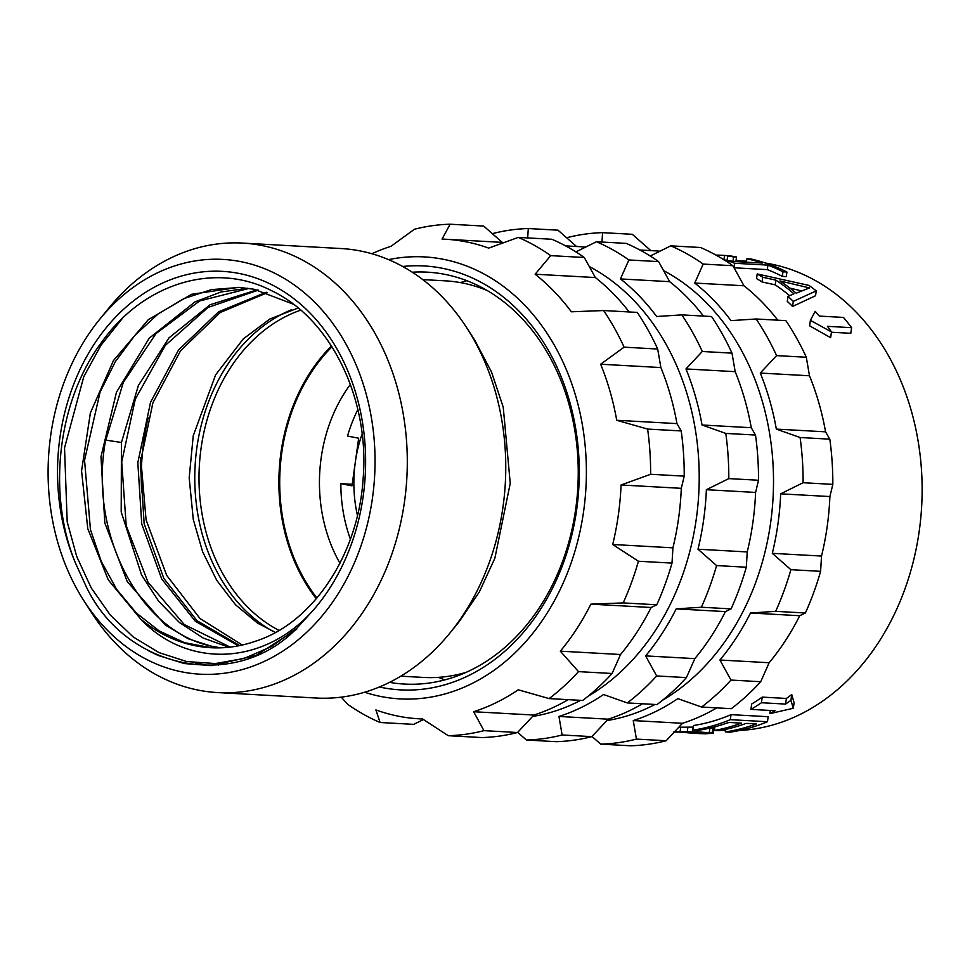 <?xml version="1.0" encoding="UTF-8"?>
<svg xmlns="http://www.w3.org/2000/svg" width="970" height="970" viewBox="0 0 970 970"><rect width="100%" height="100%" fill="white"/><g stroke="black" fill="none" stroke-linecap="round" stroke-linejoin="round"><path stroke-width="1.45" d="M352.207 484.297L340.834 483.666L351.989 485.825L355.335 462.023A118.946 93.532 -86.8 0 0 357.445 515.47M340.834 483.666A135.509 106.554 -86.8 0 0 350.376 539.15M362.113 433.99A118.946 93.532 -86.8 0 0 355.335 462.023L358.682 438.222L347.527 436.063A135.509 106.554 -86.8 0 1 357.845 409.558M444.745 679.934A206.27 162.196 93.2 0 1 438.501 677.339M460.35 282.597A206.27 162.196 93.2 0 1 466.837 280.706M339.949 563.206A140.019 110.107 93.2 0 1 350.376 384.399M316.923 598.017A168.331 132.356 93.2 0 1 331.983 346.787M316.305 598.745A169.386 133.193 93.2 0 1 331.461 345.987M141.681 492.226A207.774 163.372 93.2 0 1 148.167 417.646M140.723 457.828L146.082 519.859L166.646 575.319L199.978 618.496L242.318 645.026M230.205 647.111L184.276 624.559L148.034 582.279L126.209 525.667L121.723 461.938L135.279 399.191L165.288 345.405L208.053 307.441L258.299 290.139M267.477 292.637L220.275 312.486L180.59 350.679L152.908 402.792L140.31 462.775L144.142 523.679L163.845 578.435L197.019 620.715L239.711 645.584M220.748 647.827L215.595 646.941C141.996 635.01 88.464 536.519 105.354 441.58L123.311 382.422L155.988 333.595L199.614 300.955L249.084 288.405M257.062 289.86L210.029 304.774L168.986 337.875L138.37 385.539L121.444 442.478L121.201 511.905L141.596 575.052L158.643 601.255L179.438 622.522L203.166 638.042L228.932 647.257M140.771 619.187A180.675 142.069 93.2 0 0 210.878 647.717A180.675 142.069 93.2 0 0 255.146 641.328C312.304 623.467 358.282 555.252 363.107 478.913C369.958 399.907 331.461 319.227 271.842 290.818C215.17 261.366 143.742 282.719 101.413 342.555C57.86 400.937 46.851 493.209 75.393 562.867A195.734 153.903 93.2 0 1 128.767 304.725A195.734 153.903 93.2 0 1 334.347 344.508A195.734 153.903 93.2 0 1 314.256 609.087C264.398 666.208 187.671 668.645 140.771 619.187L108.264 579.866L87.773 528.65L81.565 470.947L90.392 412.88L113.441 360.597L148.349 319.627L191.551 294.31L238.571 287.35L253.994 289.23L293.34 304.192M314.256 609.087L297.087 627.99L271.697 646.456L244.149 658.448L215.485 663.553L186.725 661.564L158.947 652.58L133.169 636.914L110.337 615.125L91.277 588.002L76.727 556.525L67.197 521.836L64.529 447.861L83.796 376.639L100.965 345.296L122.426 318.342M247.847 288.236L221.027 291.994L195.091 301.828L149.259 338.166L116.448 392.292L100.977 456.797L104.808 522.915L127.252 581.6L165.13 624.874L188.253 638.769L213.097 646.796L219.487 647.863M291.509 632.755L292.479 632.185M239.82 287.423L211.484 289.606L183.888 298.59L158.037 314.025L134.891 335.329L115.345 361.677L100.092 392.074L84.548 460.241L90.44 529.535L101.219 561.29L116.715 589.457L136.297 612.979L159.213 630.961L184.555 642.686L211.339 647.742M297.087 627.99C236.231 691.622 126.706 670.428 86.475 587.226L75.393 562.867M99.534 319.506A207.701 163.324 93.2 0 0 83.953 600.83A207.701 163.324 93.2 0 0 182.724 672.04A207.701 163.324 -86.8 0 0 372.48 497.937A207.701 163.324 -86.8 0 0 240.414 261.573A207.701 163.324 93.2 0 0 99.534 319.506L108.737 308.205A225.088 176.989 93.2 0 1 242.585 243.082A225.088 176.989 93.2 0 1 261.403 245.422A225.088 176.989 -86.8 0 1 405.945 489.632A225.088 176.989 -86.8 0 1 217.704 692.58L316.159 698.024A225.088 176.989 -86.8 0 0 450.019 632.913A225.088 176.989 -86.8 0 0 466.897 328.03A225.088 176.989 -86.8 0 0 359.858 250.866A225.088 176.989 93.2 0 0 341.04 248.538L242.585 243.082M83.953 600.83L91.847 613.076A225.088 176.989 93.2 0 0 198.886 690.24A225.088 176.989 -86.8 0 0 217.704 692.58M466.897 328.03L474.791 340.276L491.511 371.971L503.236 407.194L510.244 483.339L494.87 558.235L479.325 591.967L459.21 621.612L450.019 632.913M422.762 279.602L445.46 280.851A198.595 156.158 93.2 0 1 462.059 282.913A198.595 156.158 -86.8 0 1 487.34 290.624M400.816 676.175L423.502 677.436A198.595 156.158 -86.8 0 0 466.206 672.343M238.426 645.838L195.31 621.249L161.723 578.969L141.741 523.945L137.825 462.666L150.544 402.308L178.541 349.964L218.638 311.782L266.253 292.261M412.262 272.218A206.27 162.196 93.2 0 1 427.309 272.158A206.27 162.196 93.2 0 1 444.551 274.292A206.27 162.196 -86.8 0 1 577.005 498.083A206.27 162.196 -86.8 0 1 404.502 684.068A206.27 162.196 -86.8 0 1 389.552 682.359M402.671 266.483A212.297 166.925 93.2 0 1 441.665 268.144A212.297 166.925 93.2 0 1 576.653 509.735A212.297 166.925 93.2 0 1 382.713 687.681A212.297 166.925 93.2 0 1 379.391 686.99M388.57 259.633A221.33 174.03 93.2 0 1 442.926 259.208A221.33 174.03 -86.8 0 1 583.649 511.093A221.33 174.03 -86.8 0 1 381.452 696.605A221.33 174.03 93.2 0 1 364.611 692.24M568.178 699.649A240.148 188.835 93.2 0 1 533.876 715.06L517.543 732.508A255.959 201.263 -86.8 0 1 481.86 737.564L448.261 735.696L422.544 718.952A240.148 188.835 93.2 0 1 419.028 718.806A240.148 188.835 93.2 0 1 398.949 716.309A240.148 188.835 93.2 0 1 375.887 709.919L380.082 722.504A255.959 201.263 93.2 0 1 347.66 704.281L341.27 697.151M371.886 253.74A240.148 188.835 93.2 0 1 390.958 246.319L414.42 229.26A255.959 201.263 93.2 0 1 450.116 224.215L442.053 239.093A240.148 188.835 93.2 0 1 445.57 239.238A240.148 188.835 93.2 0 1 465.649 241.736A240.148 188.835 93.2 0 1 488.71 248.114L518.295 237.407A255.959 201.263 -86.8 0 1 550.717 255.631L535.125 274.219A240.148 188.835 93.2 0 1 571.354 311.794L603.655 310.546A255.959 201.263 -86.8 0 1 624.11 347.163L600.648 364.223A240.148 188.835 93.2 0 1 616.726 420.277L647.62 429.079L681.207 430.935L676.963 423.611L616.726 420.277M380.082 722.504L413.669 724.36L423.453 719.546M502.29 242.427L483.703 226.071L450.116 224.215M533.876 715.06L473.639 711.725A240.148 188.835 93.2 0 0 518.222 689.791L549.117 698.594L582.703 700.461A255.959 201.263 -86.8 0 0 612.106 673.483L620.545 654.507A240.148 188.835 93.2 0 0 651.125 607.487L656.775 604.771A255.959 201.263 -86.8 0 0 672.004 563.097L672.925 547.832A240.148 188.835 93.2 0 0 681.292 488.322L684.226 476.137A255.959 201.263 -86.8 0 0 681.207 430.935M629.178 311.964A240.148 188.835 93.2 0 0 595.362 277.553L584.304 257.499A255.959 201.263 -86.8 0 0 551.881 239.263L518.295 237.407M676.963 423.611A240.148 188.835 93.2 0 0 660.873 367.557L657.696 349.03A255.959 201.263 -86.8 0 0 637.241 312.401L603.655 310.546M684.226 476.137L650.64 474.281A255.959 201.263 -86.8 0 0 647.62 429.079M681.292 488.322L621.055 484.988L650.64 474.281M621.055 484.988A240.148 188.835 93.2 0 1 612.688 544.497L672.925 547.832M672.004 563.097L638.418 561.242L612.688 544.497M656.775 604.771L623.189 602.916A255.959 201.263 -86.8 0 0 638.418 561.242M651.125 607.487L590.888 604.152L623.189 602.916M590.888 604.152A240.148 188.835 93.2 0 1 560.32 651.173L620.545 654.507M612.106 673.483L578.508 671.628L560.32 651.173M549.117 698.594A255.959 201.263 -86.8 0 0 578.508 671.628M517.543 732.508L483.957 730.652L473.639 711.725M448.261 735.696A255.959 201.263 -86.8 0 0 483.957 730.652M584.304 257.499L550.717 255.631M595.362 277.553L535.125 274.219M657.696 349.03L624.11 347.163M660.873 367.557L600.648 364.223M532.578 716.454A234.873 184.688 -86.8 0 0 580.678 700.34M588.026 696.278A234.873 184.688 -86.8 0 0 699.212 478.174A234.873 184.688 -86.8 0 0 589.311 266.52M527.68 237.929L528.286 228.544A255.959 201.263 93.2 0 0 492.59 233.588L492.457 233.734M576.592 246.538L558.005 230.181L528.286 228.544M565.583 245.883L580.108 246.695A240.148 188.835 93.2 0 1 585.589 247.095M627.287 702.923L657.005 704.572A255.959 201.263 -86.8 0 0 686.408 677.593L694.847 658.618A240.148 188.835 93.2 0 0 725.427 611.597L731.077 608.881A255.959 201.263 -86.8 0 0 746.306 567.22L747.227 551.942A240.148 188.835 93.2 0 0 755.594 492.433L758.528 480.247A255.959 201.263 -86.8 0 0 755.509 435.057L751.265 427.721A240.148 188.835 93.2 0 0 735.175 371.668L685.96 368.939A240.148 188.835 93.2 0 1 702.037 424.993L725.79 433.408A255.959 201.263 -86.8 0 1 728.809 478.61L706.366 489.704A240.148 188.835 93.2 0 1 698 549.214L716.587 565.571A255.959 201.263 -86.8 0 1 701.359 607.232L676.199 608.881A240.148 188.835 93.2 0 1 645.62 655.902L656.678 675.957A255.959 201.263 -86.8 0 1 627.287 702.923L603.534 694.52A240.148 188.835 93.2 0 1 558.95 716.454L562.127 734.981A255.959 201.263 -86.8 0 1 526.431 740.025L517.689 732.362M685.96 368.939L702.28 351.492A255.959 201.263 -86.8 0 0 681.825 314.874L656.666 316.511A240.148 188.835 93.2 0 0 620.436 278.936L628.887 259.96A255.959 201.263 -86.8 0 0 596.465 241.736L575.913 251.897M751.265 427.721L702.037 424.993M755.509 435.057L725.79 433.408M735.175 371.668L731.998 353.141L702.28 351.492M731.998 353.141A255.959 201.263 -86.8 0 0 711.543 316.523L681.825 314.874M620.436 278.936L669.664 281.664A240.148 188.835 93.2 0 1 703.492 316.075M669.664 281.664L658.606 261.609L628.887 259.96M658.606 261.609A255.959 201.263 -86.8 0 0 626.183 243.385L596.465 241.736M642.479 703.771A240.148 188.835 93.2 0 1 608.178 719.17L558.95 716.454M526.431 740.025L556.162 741.674A255.959 201.263 -86.8 0 0 591.846 736.63L608.178 719.17M606.88 720.577A234.873 184.688 -86.8 0 0 654.98 704.462M662.328 700.388A234.873 184.688 -86.8 0 0 773.514 482.284A234.873 184.688 -86.8 0 0 663.613 270.63M601.982 242.039L602.588 232.654A255.959 201.263 93.2 0 0 566.892 237.698L566.759 237.856M650.894 250.648L632.307 234.303L602.588 232.654M639.885 250.005L654.41 250.806A240.148 188.835 93.2 0 1 659.891 251.206M701.589 707.033L731.307 708.682A255.959 201.263 -86.8 0 0 760.71 681.716L769.149 662.74A240.148 188.835 93.2 0 0 799.729 615.72L805.379 612.991A255.959 201.263 -86.8 0 0 820.608 571.33L821.529 556.053A240.148 188.835 93.2 0 0 829.896 496.555L832.83 484.369A255.959 201.263 -86.8 0 0 829.811 439.167L825.567 431.832A240.148 188.835 93.2 0 0 809.489 375.778L760.262 373.062A240.148 188.835 93.2 0 1 776.339 429.104L800.092 437.518A255.959 201.263 -86.8 0 1 803.111 482.72L780.668 493.827A240.148 188.835 93.2 0 1 772.302 553.337L790.889 569.681A255.959 201.263 -86.8 0 1 775.66 611.355L750.501 612.991A240.148 188.835 93.2 0 1 719.934 660.012L730.98 680.067A255.959 201.263 -86.8 0 1 701.589 707.033L677.836 698.63A240.148 188.835 93.2 0 1 633.252 720.564L636.429 739.091A255.959 201.263 -86.8 0 1 600.733 744.135L591.991 736.472M760.262 373.062L776.582 355.614A255.959 201.263 -86.8 0 0 756.127 318.984L730.968 320.621A240.148 188.835 93.2 0 0 694.738 283.058L703.189 264.082A255.959 201.263 -86.8 0 0 670.767 245.846L650.215 256.019M825.567 431.832L776.339 429.104M829.811 439.167L800.092 437.518M809.489 375.778L806.3 357.251L776.582 355.614M806.3 357.251A255.959 201.263 -86.8 0 0 785.845 320.633L756.127 318.984M694.738 283.058L743.966 285.774A240.148 188.835 93.2 0 1 777.794 320.185M743.966 285.774L732.908 265.719L703.189 264.082M732.908 265.719A255.959 201.263 -86.8 0 0 700.486 247.495L670.767 245.846M716.781 707.882A240.148 188.835 93.2 0 1 682.48 723.293L633.252 720.564M600.733 744.135L630.464 745.784A255.959 201.263 -86.8 0 0 666.147 740.74L682.48 723.293M721.45 730.264L724.287 730.422A234.873 184.688 -86.8 0 0 725.499 730.483M739.589 730.458A234.873 184.688 -86.8 0 0 921.5 508.947A234.873 184.688 -86.8 0 0 769.877 263.816A234.873 184.688 93.2 0 0 765.476 263.04M767.464 721.728L730.313 719.667A239.396 188.241 93.2 0 1 692.895 730.143L693.538 725.511A234.873 184.688 -86.8 0 0 731.016 714.647L768.167 716.709L767.464 721.728A239.396 188.241 93.2 0 1 730.046 732.192L725.305 731.926L725.657 729.391M726.663 723.159A234.873 184.688 -86.8 0 0 729.234 722.444M678.818 727.233L693.32 727.124M674.489 731.78L697.418 731.816L713.35 733.126L713.993 728.555L709.919 727.9M762.226 697.115A234.873 184.688 93.2 0 1 751.677 704.014L750.926 709.385A239.396 188.241 -86.8 0 0 761.438 702.741L762.226 697.115L786.379 698.448A234.873 184.688 93.2 0 0 791.726 694.556L794.09 702.765L793.314 708.258L790.914 700.328L791.726 694.556M851.599 327.678L827.446 326.332A239.396 188.241 93.2 0 1 831.46 331.898L810.386 320.355L815.176 311.346A239.396 188.241 93.2 0 1 819.298 316.087L843.451 317.42A239.396 188.241 93.2 0 1 851.599 327.678L850.799 333.304L831.411 332.225M831.46 331.898L830.647 337.681L809.623 325.847L810.386 320.355M786.925 272.012L782.972 271.782A239.396 188.241 93.2 0 0 767.937 265.113L734.739 263.282A239.396 188.241 93.2 0 0 729.04 261.221L762.238 263.064A239.396 188.241 93.2 0 0 746.876 258.735L750.828 258.954A239.396 188.241 93.2 0 1 786.925 272.012L786.282 276.583L782.329 276.365A234.873 184.688 -86.8 0 0 767.306 269.624L734.108 267.781A234.873 184.688 -86.8 0 0 734.047 267.768M792.575 306.459L815.54 295.741L816.231 290.879L793.29 301.379L792.575 306.459A234.873 184.688 -86.8 0 0 787.288 301.391L787.992 296.408A239.396 188.241 93.2 0 1 793.29 301.379M789.653 295.668A234.873 184.688 -86.8 0 0 775.212 284.853L762.068 281.943A234.873 184.688 -86.8 0 0 756.552 278.584L757.206 273.952L809.004 285.423A239.396 188.241 93.2 0 1 816.231 290.879M732.944 261.354L735.915 261.415L736.545 256.953L733.562 256.892L732.944 261.354A234.873 184.688 -86.8 0 0 727.076 260.481L727.694 256.019A239.396 188.241 93.2 0 1 733.562 256.892M715.945 255.074A239.396 188.241 93.2 0 1 721.607 255.28A239.396 188.241 93.2 0 1 724.566 255.474L727.718 255.777L727.088 260.251L723.935 259.948M727.718 255.777L729.088 256.019L727.694 256.019M721.607 255.28L726.348 255.546A239.396 188.241 93.2 0 1 729.307 255.728L736.545 256.953M724.566 255.474L723.96 259.778M725.305 731.926A239.396 188.241 93.2 0 0 756.37 723.947L746.1 723.377A239.396 188.241 93.2 0 1 719.11 730.701L714.369 730.434A239.396 188.241 93.2 0 0 741.359 723.123L728.712 722.42A239.396 188.241 93.2 0 1 697.636 730.398L692.895 730.143M730.313 719.667L731.016 714.647M714.369 730.434L714.878 726.809M679.57 732.071L692.18 733.138A239.396 188.241 93.2 0 0 695.138 733.332A239.396 188.241 93.2 0 0 701.116 733.538L705.372 733.138L691.355 732.265L673.447 732.01M713.35 733.126L705.857 733.805A239.396 188.241 93.2 0 1 699.879 733.599L695.138 733.332M680.079 731.744L680.722 727.197M687.269 731.683L687.912 727.112M692.447 731.695L693.089 727.112M697.418 731.816L697.612 730.398M709.264 732.471L709.894 728.07M712.21 732.786L712.853 728.215M687.451 732.75L687.536 732.144M692.18 733.138L692.301 732.314M701.116 733.538L701.213 732.811M793.314 708.258L769.865 713.653A239.396 188.241 -86.8 0 0 775.066 710.731L750.926 709.385M761.438 702.741L785.591 704.087A239.396 188.241 -86.8 0 0 790.914 700.328M785.591 704.087L786.379 698.448M769.865 713.653L770.313 710.464M782.972 271.782L782.329 276.365M767.937 265.113L767.306 269.624M734.739 263.282L734.108 267.781M729.04 261.221L728.797 262.906M746.876 258.735L746.391 262.179M757.206 273.952A239.396 188.241 93.2 0 1 762.735 277.262L775.879 280.136A239.396 188.241 93.2 0 1 793.933 293.789L787.992 296.408M779.953 280.924A239.396 188.241 93.2 0 1 796.2 293.207L809.465 287.92L779.953 280.924M775.879 280.136L775.212 284.853M762.735 277.262L762.068 281.943M801.656 290.952L789.932 288.114M666.147 740.74L636.429 739.091M760.71 681.716L730.98 680.067M769.149 662.74L719.934 660.012M799.729 615.72L750.501 612.991M805.379 612.991L775.66 611.355M820.608 571.33L790.889 569.681M821.529 556.053L772.302 553.337M829.896 496.555L780.668 493.827M832.83 484.369L803.111 482.72M591.846 736.63L562.127 734.981M686.408 677.593L656.678 675.957M694.847 658.618L645.62 655.902M725.427 611.597L676.199 608.881M731.077 608.881L701.359 607.232M746.306 567.22L716.587 565.571M747.227 551.942L698 549.214M755.594 492.433L706.366 489.704M758.528 480.247L728.809 478.61M300.712 310.157A169.386 133.193 -86.8 0 0 199.493 463.49A169.386 133.193 -86.8 0 0 279.033 630.415M291.242 309.83A172.393 135.557 -86.8 0 0 195.103 465.891A172.393 135.557 -86.8 0 0 273.431 631.603M121.444 442.478L105.597 440.101M298.142 307.999L269.708 319.082L243.227 338.966L215.619 374.844L193.236 435.785L189.186 477.81L193.285 519.483L202.597 551.688L216.722 580.303L235.516 604.759L257.499 623.067L275.456 632.452M214.006 663.953L218.711 665.056M195.431 662.922L209.265 665.638M147.525 650.264L157.904 655.356L184.312 663.565L211.569 665.614L256.116 655.441L296.687 629.3M419.028 718.806L422.617 719M445.57 239.238L504.182 242.488M714.441 729.876L713.811 729.84M746.524 261.185L736.024 260.603"/></g></svg>

